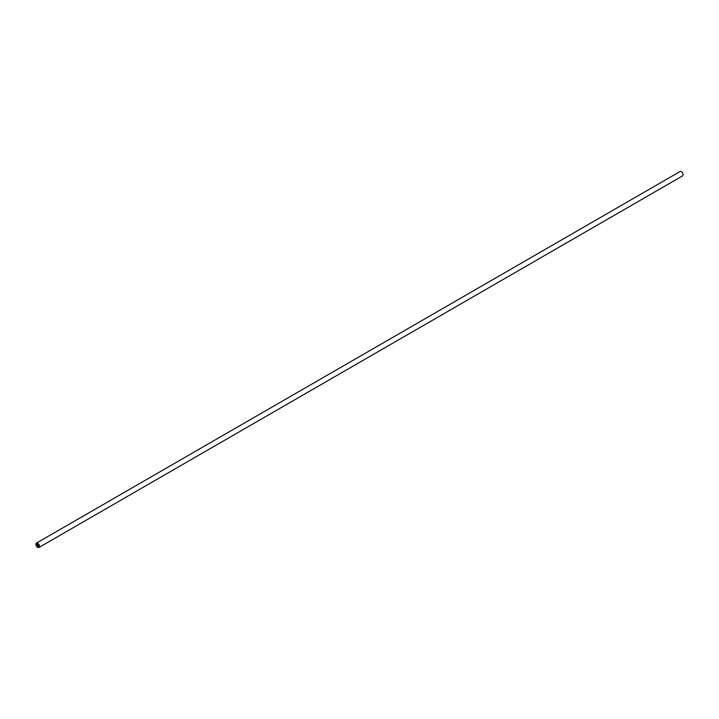 <?xml version="1.0" encoding="UTF-8"?>
<svg xmlns="http://www.w3.org/2000/svg" width="719" height="719" viewBox="0 0 719 719"><rect width="100%" height="100%" fill="white"/><g stroke="black" fill="none" stroke-linecap="round" stroke-linejoin="round"><path stroke-width="1.08" d="M38.988 547.456L682.529 175.912A2.517 1.456 -120 0 0 683.05 174.753A2.517 1.456 -120 0 0 681.27 171.67L681.27 171.67A2.517 1.456 -120 0 0 680.012 171.544L36.471 543.088A2.517 1.456 60 0 1 37.73 543.213A2.517 1.456 60 0 1 39.374 545.433A2.517 1.456 60 0 1 38.988 547.456A2.517 1.456 60 0 1 37.73 547.33L37.64 547.276A2.391 1.375 60 0 1 35.95 544.355A2.391 1.375 60 0 1 37.64 543.375A2.391 1.375 60 0 1 39.329 546.296A2.391 1.375 60 0 1 37.64 547.276L37.73 547.33M683.05 174.699A2.391 1.375 -120 0 0 683.05 174.645A2.391 1.375 -120 0 0 681.36 171.724L681.36 171.724M35.95 544.301A2.517 1.456 60 0 1 35.95 544.247A2.517 1.456 60 0 1 36.471 543.088M36.93 545.433L37.46 545.748L36.858 545.478L36.858 544.274L37.217 545.119M38.287 545.802L38.538 546.449L37.819 546.036L38.422 545.523L37.981 544.975L38.287 545.802M36.93 544.876L36.921 544.391L37.46 544.696M36.858 544.265L37.46 545.829M37.954 545.146L38.422 545.523M38.422 545.514L37.819 546.036L38.538 546.449"/></g></svg>
